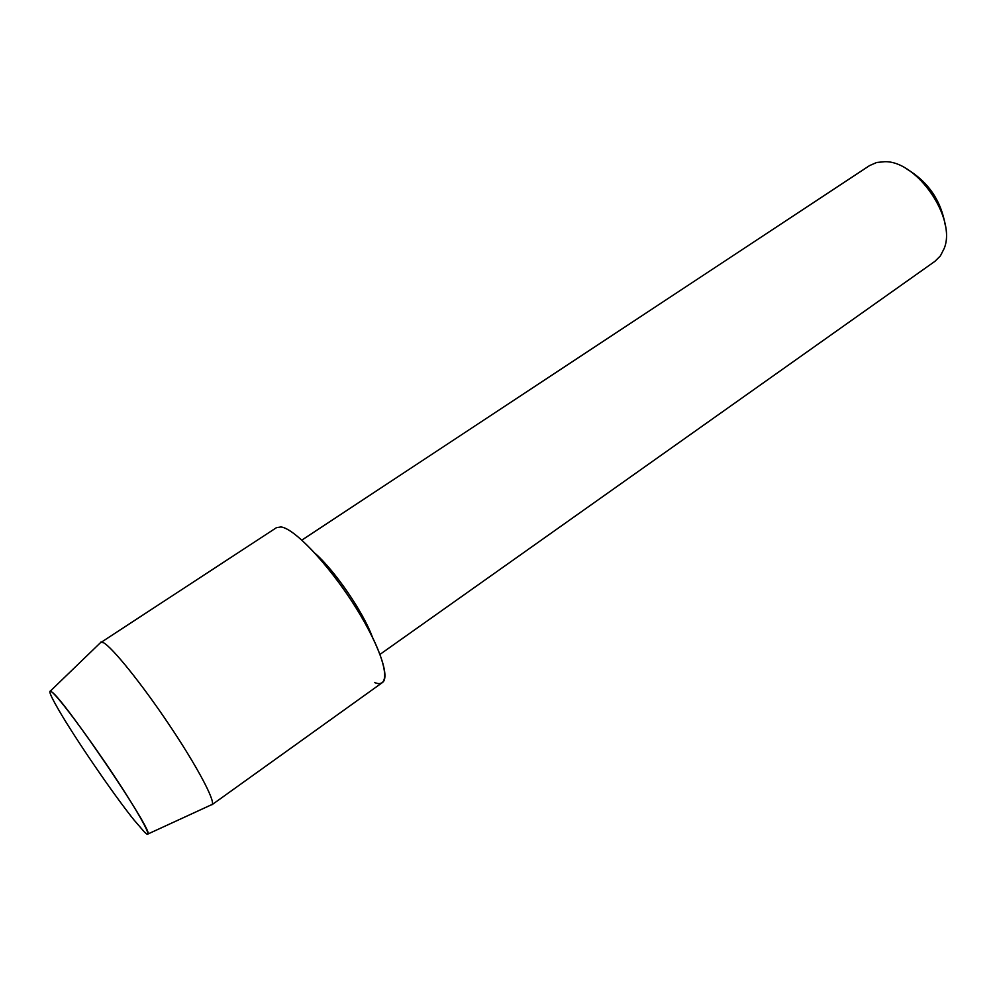 <?xml version="1.0" encoding="UTF-8"?>
<svg xmlns="http://www.w3.org/2000/svg" width="996" height="996" viewBox="0 0 996 996"><rect width="100%" height="100%" fill="white"/><g stroke="black" fill="none" stroke-linecap="round" stroke-linejoin="round"><path stroke-width="1.49" d="M144.283 831.872C154.592 842.28 142.279 818.463 116.171 778.884C90.188 739.406 59.312 697.835 51.941 692.071C47.771 688.958 49.925 694.735 58.378 709.389C74.837 737.961 113.245 794.136 133.887 819.833L144.283 831.872C146.574 834.138 147.819 834.835 148.018 833.963C153.197 831.087 64.902 700.586 51.941 692.071L50.335 691.1C48.667 691.137 51.344 697.237 58.378 709.389C74.837 737.961 113.245 794.136 133.887 819.833L144.283 831.872M372.342 636.942C363.291 612.191 335.117 570.982 315.334 553.564M374.558 682.546C392.038 689.718 386.585 658.854 360.079 614.544C333.797 570.285 295.451 528.428 280.959 526.946L276.465 527.668L100.173 642.968M380.024 654.36L934.97 261.301L940.411 255.872L944.158 248.514C956.758 218.597 917.241 160.804 884.797 161.688L876.679 162.485L869.545 165.61L301.888 540.093M945.266 225.183C941.071 200.632 928.297 181.944 906.945 169.121M210.953 804.992L212.248 804.407C215.036 800.162 196.249 764.99 168.797 724.192C141.407 683.393 112.274 647.338 103.447 642.681L100.696 642.159M211.899 804.805L382.377 682.571C390.793 677.205 377.882 641.324 351.962 601.522C326.14 561.707 294.032 528.49 280.959 526.946M148.018 833.963L212.248 804.407M50.335 691.1L101.194 641.984"/></g></svg>
